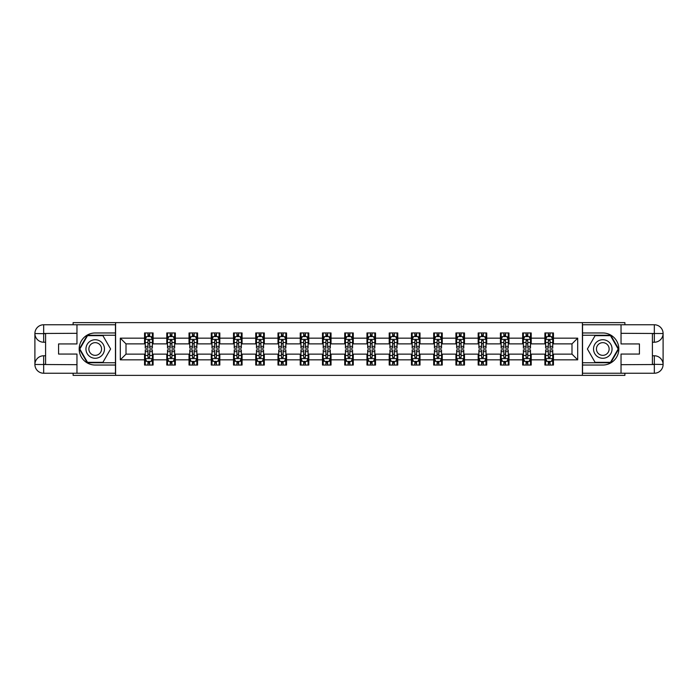 <?xml version="1.0" encoding="UTF-8"?>
<svg xmlns="http://www.w3.org/2000/svg" width="698" height="698" viewBox="0 0 698 698"><rect width="100%" height="100%" fill="white"/><g stroke="black" fill="none" stroke-linecap="round" stroke-linejoin="round"><path stroke-width="1.05" d="M73.107 373.238L73.107 375.376L624.893 375.376L624.893 373.238M624.893 324.762L624.893 322.624L582.402 322.624L582.402 375.376M582.402 322.624L73.107 322.624L73.107 324.762M115.598 375.376L115.598 322.624M553.453 338.164L553.453 332.963L544.902 332.963L544.902 338.164L531.213 338.164L531.213 332.963L522.662 332.963L522.662 338.164L508.973 338.164L508.973 332.963L500.422 332.963L500.422 338.164L486.733 338.164L486.733 332.963L478.174 332.963L478.174 338.164L464.484 338.164L464.484 332.963L455.934 332.963L455.934 338.164L442.244 338.164L442.244 332.963L433.694 332.963L433.694 338.164L420.004 338.164L420.004 332.963L411.454 332.963L411.454 338.164L397.764 338.164L397.764 332.963L389.205 332.963L389.205 338.164L375.515 338.164L375.515 332.963L366.965 332.963L366.965 338.164L353.275 338.164L353.275 332.963L344.725 332.963L344.725 338.164L331.035 338.164L331.035 332.963L322.485 332.963L322.485 338.164L308.795 338.164L308.795 332.963L300.236 332.963L300.236 338.164L286.546 338.164L286.546 332.963L277.996 332.963L277.996 338.164L264.306 338.164L264.306 332.963L255.756 332.963L255.756 338.164L242.066 338.164L242.066 332.963L233.516 332.963L233.516 338.164L219.826 338.164L219.826 332.963L211.267 332.963L211.267 338.164L197.578 338.164L197.578 332.963L189.027 332.963L189.027 338.164L175.338 338.164L175.338 332.963L166.787 332.963L166.787 338.164L153.098 338.164L153.098 332.963L144.547 332.963L144.547 338.164L120.3 338.164L120.3 359.836L126.006 354.13L144.547 354.13L144.547 365.037L153.098 365.037L153.098 354.13L166.787 354.13L166.787 365.037L175.338 365.037L175.338 354.13L189.027 354.13L189.027 365.037L197.578 365.037L197.578 354.13L211.267 354.13L211.267 365.037L219.826 365.037L219.826 354.13L233.516 354.13L233.516 365.037L242.066 365.037L242.066 354.13L255.756 354.13L255.756 365.037L264.306 365.037L264.306 354.13L277.996 354.13L277.996 365.037L286.546 365.037L286.546 354.13L300.236 354.13L300.236 365.037L308.795 365.037L308.795 354.13L322.485 354.13L322.485 365.037L331.035 365.037L331.035 354.13L344.725 354.13L344.725 365.037L353.275 365.037L353.275 354.13L366.965 354.13L366.965 365.037L375.515 365.037L375.515 354.13L389.205 354.13L389.205 365.037L397.764 365.037L397.764 354.13L411.454 354.13L411.454 365.037L420.004 365.037L420.004 354.13L433.694 354.13L433.694 365.037L442.244 365.037L442.244 354.13L455.934 354.13L455.934 365.037L464.484 365.037L464.484 354.13L478.174 354.13L478.174 365.037L486.733 365.037L486.733 354.13L500.422 354.13L500.422 365.037L508.973 365.037L508.973 354.13L522.662 354.13L522.662 365.037L531.213 365.037L531.213 354.13L544.902 354.13L544.902 365.037L553.453 365.037L553.453 354.13L571.994 354.13L571.994 343.87L553.453 343.87L553.453 338.164L577.7 338.164L577.7 359.836L553.453 359.836M544.902 359.836L531.213 359.836M522.662 359.836L508.973 359.836M500.422 359.836L486.733 359.836M478.174 359.836L464.484 359.836M455.934 359.836L442.244 359.836M433.694 359.836L420.004 359.836M411.454 359.836L397.764 359.836M389.205 359.836L375.515 359.836M366.965 359.836L353.275 359.836M344.725 359.836L331.035 359.836M322.485 359.836L308.795 359.836M300.236 359.836L286.546 359.836M277.996 359.836L264.306 359.836M255.756 359.836L242.066 359.836M233.516 359.836L219.826 359.836M211.267 359.836L197.578 359.836M189.027 359.836L175.338 359.836M166.787 359.836L153.098 359.836M144.547 359.836L120.3 359.836M544.902 338.164L544.902 343.87L531.213 343.87L531.213 338.164M522.662 338.164L522.662 343.87L508.973 343.87L508.973 338.164M500.422 338.164L500.422 343.87L486.733 343.87L486.733 338.164M478.174 338.164L478.174 343.87L464.484 343.87L464.484 338.164M455.934 338.164L455.934 343.87L442.244 343.87L442.244 338.164M433.694 338.164L433.694 343.87L420.004 343.87L420.004 338.164M411.454 338.164L411.454 343.87L397.764 343.87L397.764 338.164M389.205 338.164L389.205 343.87L375.515 343.87L375.515 338.164M366.965 338.164L366.965 343.87L353.275 343.87L353.275 338.164M344.725 338.164L344.725 343.87L331.035 343.87L331.035 338.164M322.485 338.164L322.485 343.87L308.795 343.87L308.795 338.164M300.236 338.164L300.236 343.87L286.546 343.87L286.546 338.164M277.996 338.164L277.996 343.87L264.306 343.87L264.306 338.164M255.756 338.164L255.756 343.87L242.066 343.87L242.066 338.164M233.516 338.164L233.516 343.87L219.826 343.87L219.826 338.164M211.267 338.164L211.267 343.87L197.578 343.87L197.578 338.164M189.027 338.164L189.027 343.87L175.338 343.87L175.338 338.164M166.787 338.164L166.787 343.87L153.098 343.87L153.098 338.164M144.547 338.164L144.547 343.87L126.006 343.87L120.3 338.164M126.006 343.87L126.006 354.13M577.7 359.836L571.994 354.13M571.994 343.87L577.7 338.164M144.547 336.523L145.254 336.523M147.967 336.523L149.677 336.523M152.382 336.523L153.098 336.523M144.547 343.721L145.254 343.721M147.967 343.721L149.677 343.721M152.382 343.721L153.098 343.721M144.547 354.279L145.254 354.279M147.967 354.279L149.677 354.279M152.382 354.279L153.098 354.279M144.547 361.477L145.254 361.477M147.967 361.477L149.677 361.477M152.382 361.477L153.098 361.477M166.787 354.279L167.494 354.279M170.207 354.279L171.917 354.279M174.631 354.279L175.338 354.279M166.787 361.477L167.494 361.477M170.207 361.477L171.917 361.477M174.631 361.477L175.338 361.477M166.787 336.523L167.494 336.523M170.207 336.523L171.917 336.523M174.631 336.523L175.338 336.523M166.787 343.721L167.494 343.721M170.207 343.721L171.917 343.721M174.631 343.721L175.338 343.721M189.027 354.279L189.743 354.279M192.447 354.279L194.157 354.279M196.871 354.279L197.578 354.279M189.027 361.477L189.743 361.477M192.447 361.477L194.157 361.477M196.871 361.477L197.578 361.477M189.027 336.523L189.743 336.523M192.447 336.523L194.157 336.523M196.871 336.523L197.578 336.523M189.027 343.721L189.743 343.721M192.447 343.721L194.157 343.721M196.871 343.721L197.578 343.721M211.267 354.279L211.983 354.279M214.687 354.279L216.406 354.279M219.111 354.279L219.826 354.279M211.267 361.477L211.983 361.477M214.687 361.477L216.406 361.477M219.111 361.477L219.826 361.477M211.267 336.523L211.983 336.523M214.687 336.523L216.406 336.523M219.111 336.523L219.826 336.523M211.267 343.721L211.983 343.721M214.687 343.721L216.406 343.721M219.111 343.721L219.826 343.721M233.516 354.279L234.223 354.279M236.936 354.279L238.646 354.279M241.351 354.279L242.066 354.279M233.516 361.477L234.223 361.477M236.936 361.477L238.646 361.477M241.351 361.477L242.066 361.477M233.516 336.523L234.223 336.523M236.936 336.523L238.646 336.523M241.351 336.523L242.066 336.523M233.516 343.721L234.223 343.721M236.936 343.721L238.646 343.721M241.351 343.721L242.066 343.721M255.756 354.279L256.463 354.279M259.176 354.279L260.886 354.279M263.6 354.279L264.306 354.279M255.756 361.477L256.463 361.477M259.176 361.477L260.886 361.477M263.6 361.477L264.306 361.477M255.756 336.523L256.463 336.523M259.176 336.523L260.886 336.523M263.6 336.523L264.306 336.523M255.756 343.721L256.463 343.721M259.176 343.721L260.886 343.721M263.6 343.721L264.306 343.721M277.996 354.279L278.711 354.279M281.416 354.279L283.126 354.279M285.84 354.279L286.546 354.279M277.996 361.477L278.711 361.477M281.416 361.477L283.126 361.477M285.84 361.477L286.546 361.477M277.996 336.523L278.711 336.523M281.416 336.523L283.126 336.523M285.84 336.523L286.546 336.523M277.996 343.721L278.711 343.721M281.416 343.721L283.126 343.721M285.84 343.721L286.546 343.721M300.236 354.279L300.951 354.279M303.656 354.279L305.375 354.279M308.08 354.279L308.795 354.279M300.236 361.477L300.951 361.477M303.656 361.477L305.375 361.477M308.08 361.477L308.795 361.477M300.236 336.523L300.951 336.523M303.656 336.523L305.375 336.523M308.08 336.523L308.795 336.523M300.236 343.721L300.951 343.721M303.656 343.721L305.375 343.721M308.08 343.721L308.795 343.721M322.485 354.279L323.191 354.279M325.905 354.279L327.615 354.279M330.32 354.279L331.035 354.279M322.485 361.477L323.191 361.477M325.905 361.477L327.615 361.477M330.32 361.477L331.035 361.477M322.485 336.523L323.191 336.523M325.905 336.523L327.615 336.523M330.32 336.523L331.035 336.523M322.485 343.721L323.191 343.721M325.905 343.721L327.615 343.721M330.32 343.721L331.035 343.721M344.725 354.279L345.431 354.279M348.145 354.279L349.855 354.279M352.569 354.279L353.275 354.279M344.725 361.477L345.431 361.477M348.145 361.477L349.855 361.477M352.569 361.477L353.275 361.477M344.725 336.523L345.431 336.523M348.145 336.523L349.855 336.523M352.569 336.523L353.275 336.523M344.725 343.721L345.431 343.721M348.145 343.721L349.855 343.721M352.569 343.721L353.275 343.721M366.965 354.279L367.68 354.279M370.385 354.279L372.095 354.279M374.809 354.279L375.515 354.279M366.965 361.477L367.68 361.477M370.385 361.477L372.095 361.477M374.809 361.477L375.515 361.477M366.965 336.523L367.68 336.523M370.385 336.523L372.095 336.523M374.809 336.523L375.515 336.523M366.965 343.721L367.68 343.721M370.385 343.721L372.095 343.721M374.809 343.721L375.515 343.721M389.205 354.279L389.92 354.279M392.625 354.279L394.344 354.279M397.049 354.279L397.764 354.279M389.205 361.477L389.92 361.477M392.625 361.477L394.344 361.477M397.049 361.477L397.764 361.477M389.205 336.523L389.92 336.523M392.625 336.523L394.344 336.523M397.049 336.523L397.764 336.523M389.205 343.721L389.92 343.721M392.625 343.721L394.344 343.721M397.049 343.721L397.764 343.721M411.454 354.279L412.16 354.279M414.874 354.279L416.584 354.279M419.289 354.279L420.004 354.279M411.454 361.477L412.16 361.477M414.874 361.477L416.584 361.477M419.289 361.477L420.004 361.477M411.454 336.523L412.16 336.523M414.874 336.523L416.584 336.523M419.289 336.523L420.004 336.523M411.454 343.721L412.16 343.721M414.874 343.721L416.584 343.721M419.289 343.721L420.004 343.721M433.694 354.279L434.4 354.279M437.114 354.279L438.824 354.279M441.537 354.279L442.244 354.279M433.694 361.477L434.4 361.477M437.114 361.477L438.824 361.477M441.537 361.477L442.244 361.477M433.694 336.523L434.4 336.523M437.114 336.523L438.824 336.523M441.537 336.523L442.244 336.523M433.694 343.721L434.4 343.721M437.114 343.721L438.824 343.721M441.537 343.721L442.244 343.721M455.934 354.279L456.649 354.279M459.354 354.279L461.064 354.279M463.777 354.279L464.484 354.279M455.934 361.477L456.649 361.477M459.354 361.477L461.064 361.477M463.777 361.477L464.484 361.477M455.934 336.523L456.649 336.523M459.354 336.523L461.064 336.523M463.777 336.523L464.484 336.523M455.934 343.721L456.649 343.721M459.354 343.721L461.064 343.721M463.777 343.721L464.484 343.721M478.174 354.279L478.889 354.279M481.594 354.279L483.313 354.279M486.017 354.279L486.733 354.279M478.174 361.477L478.889 361.477M481.594 361.477L483.313 361.477M486.017 361.477L486.733 361.477M478.174 336.523L478.889 336.523M481.594 336.523L483.313 336.523M486.017 336.523L486.733 336.523M478.174 343.721L478.889 343.721M481.594 343.721L483.313 343.721M486.017 343.721L486.733 343.721M500.422 354.279L501.129 354.279M503.843 354.279L505.553 354.279M508.257 354.279L508.973 354.279M500.422 361.477L501.129 361.477M503.843 361.477L505.553 361.477M508.257 361.477L508.973 361.477M500.422 336.523L501.129 336.523M503.843 336.523L505.553 336.523M508.257 336.523L508.973 336.523M500.422 343.721L501.129 343.721M503.843 343.721L505.553 343.721M508.257 343.721L508.973 343.721M522.662 354.279L523.369 354.279M526.083 354.279L527.793 354.279M530.506 354.279L531.213 354.279M522.662 361.477L523.369 361.477M526.083 361.477L527.793 361.477M530.506 361.477L531.213 361.477M522.662 336.523L523.369 336.523M526.083 336.523L527.793 336.523M530.506 336.523L531.213 336.523M522.662 343.721L523.369 343.721M526.083 343.721L527.793 343.721M530.506 343.721L531.213 343.721M544.902 354.279L545.618 354.279M548.323 354.279L550.033 354.279M552.746 354.279L553.453 354.279M544.902 361.477L545.618 361.477M548.323 361.477L550.033 361.477M552.746 361.477L553.453 361.477M544.902 336.523L545.618 336.523M548.323 336.523L550.033 336.523M552.746 336.523L553.453 336.523M544.902 343.721L545.618 343.721M548.323 343.721L550.033 343.721M552.746 343.721L553.453 343.721M149.677 334.813L147.967 334.813M152.382 346.356L149.677 346.356L149.677 348.145L152.382 348.145L152.382 339.446L150.96 336.593L146.685 336.593L145.254 339.446L145.254 348.145L147.967 348.145L147.967 346.356L145.254 346.356M145.254 339.446L145.254 332.963M152.382 339.446L152.382 332.963M147.967 336.593L147.967 332.963M149.677 332.963L149.677 336.593M149.677 346.356L149.677 340.519L147.967 340.519L147.967 346.356M147.967 363.187L149.677 363.187M145.254 351.644L147.967 351.644L147.967 349.855L145.254 349.855L145.254 358.554L146.685 361.407L150.96 361.407L152.382 358.554L152.382 349.855L149.677 349.855L149.677 351.644L152.382 351.644M152.382 358.554L152.382 365.037M145.254 358.554L145.254 365.037M149.677 361.407L149.677 365.037M147.967 365.037L147.967 361.407M147.967 351.644L147.967 357.481L149.677 357.481L149.677 351.644M99.84 340.973A9.266 9.266 0 0 0 87.189 344.367A9.266 9.266 0 0 0 90.574 357.027A9.266 9.266 0 0 0 103.234 353.633A9.266 9.266 0 0 0 99.84 340.973M98.383 343.503A6.343 6.343 0 0 0 89.719 345.824A6.343 6.343 0 0 0 92.04 354.497A6.343 6.343 0 0 0 100.704 352.176A6.343 6.343 0 0 0 98.383 343.503M102.911 362.332L87.512 362.332L79.816 349L87.512 335.668L102.911 335.668L110.607 349L102.911 362.332M607.426 340.973A9.266 9.266 0 0 0 594.766 344.367A9.266 9.266 0 0 0 598.16 357.027A9.266 9.266 0 0 0 610.811 353.633A9.266 9.266 0 0 0 607.426 340.973M605.96 343.503A6.343 6.343 0 0 0 597.296 345.824A6.343 6.343 0 0 0 599.617 354.497A6.343 6.343 0 0 0 608.281 352.176A6.343 6.343 0 0 0 605.96 343.503M610.488 362.332L595.089 362.332L587.393 349L595.089 335.668L610.488 335.668L618.184 349L610.488 362.332M45.597 342.229L43.669 342.229A8.769 8.769 0 0 1 34.9 333.531A8.769 8.769 0 0 1 43.669 324.762L115.458 324.762L115.458 332.963L95.207 332.963A16.037 16.037 0 0 0 79.171 349A16.037 16.037 0 0 0 95.207 365.037L115.458 365.037L115.458 373.238L43.669 373.238A8.769 8.769 0 0 1 34.9 364.469A8.769 8.769 0 0 1 43.669 355.771L45.597 355.771M115.458 365.037L115.458 332.963M76.963 324.762L76.963 343.94L58.571 343.94L58.571 354.061L76.963 354.061L76.963 373.238M43.669 342.229A8.769 8.769 0 0 1 34.9 333.531L43.669 333.67L43.669 342.229A8.769 8.769 0 0 1 34.9 333.531L34.9 364.469L76.963 364.688M43.669 364.688L43.669 373.238A8.769 8.769 0 0 1 34.9 364.469A8.769 8.769 0 0 1 43.669 355.771L43.669 364.33L45.597 364.33L45.597 333.67L43.669 333.67M115.458 335.241L87.267 335.241L79.319 349L87.267 362.759L115.458 362.759M652.403 355.771L654.331 355.771A8.769 8.769 0 0 1 663.1 364.469A8.769 8.769 0 0 1 654.331 373.238L582.542 373.238L582.542 365.037L602.793 365.037A16.037 16.037 0 0 0 618.829 349A16.037 16.037 0 0 0 602.793 332.963L582.542 332.963L582.542 324.762L654.331 324.762A8.769 8.769 0 0 1 663.1 333.531A8.769 8.769 0 0 1 654.331 342.229L652.403 342.229M582.542 332.963L582.542 365.037M621.037 373.238L621.037 354.061L639.429 354.061L639.429 343.94L621.037 343.94L621.037 324.762M654.331 355.771A8.769 8.769 0 0 1 663.1 364.469L654.331 364.33L654.331 355.771A8.769 8.769 0 0 1 663.1 364.469L663.1 333.531L621.037 333.312M654.331 333.312L654.331 324.762A8.769 8.769 0 0 1 663.1 333.531A8.769 8.769 0 0 1 654.331 342.229L654.331 333.67L652.403 333.67L652.403 364.33L654.331 364.33M582.542 362.759L610.733 362.759L618.681 349L610.733 335.241L582.542 335.241M171.917 334.813L170.207 334.813M174.631 346.356L171.917 346.356L171.917 348.145L174.631 348.145L174.631 339.446L173.2 336.593L168.925 336.593L167.494 339.446L167.494 348.145L170.207 348.145L170.207 346.356L167.494 346.356M167.494 339.446L167.494 332.963M174.631 339.446L174.631 332.963M170.207 336.593L170.207 332.963M171.917 332.963L171.917 336.593M171.917 346.356L171.917 340.519L170.207 340.519L170.207 346.356M194.157 334.813L192.447 334.813M196.871 346.356L194.157 346.356L194.157 348.145L196.871 348.145L196.871 339.446L195.44 336.593L191.165 336.593L189.743 339.446L189.743 348.145L192.447 348.145L192.447 346.356L189.743 346.356M189.743 339.446L189.743 332.963M196.871 339.446L196.871 332.963M192.447 336.593L192.447 332.963M194.157 332.963L194.157 336.593M194.157 346.356L194.157 340.519L192.447 340.519L192.447 346.356M170.207 363.187L171.917 363.187M167.494 351.644L170.207 351.644L170.207 349.855L167.494 349.855L167.494 358.554L168.925 361.407L173.2 361.407L174.631 358.554L174.631 349.855L171.917 349.855L171.917 351.644L174.631 351.644M174.631 358.554L174.631 365.037M167.494 358.554L167.494 365.037M171.917 361.407L171.917 365.037M170.207 365.037L170.207 361.407M170.207 351.644L170.207 357.481L171.917 357.481L171.917 351.644M192.447 363.187L194.157 363.187M189.743 351.644L192.447 351.644L192.447 349.855L189.743 349.855L189.743 358.554L191.165 361.407L195.44 361.407L196.871 358.554L196.871 349.855L194.157 349.855L194.157 351.644L196.871 351.644M196.871 358.554L196.871 365.037M189.743 358.554L189.743 365.037M194.157 361.407L194.157 365.037M192.447 365.037L192.447 361.407M192.447 351.644L192.447 357.481L194.157 357.481L194.157 351.644M216.406 334.813L214.687 334.813M219.111 346.356L216.406 346.356L216.406 348.145L219.111 348.145L219.111 339.446L217.689 336.593L213.405 336.593L211.983 339.446L211.983 348.145L214.687 348.145L214.687 346.356L211.983 346.356M211.983 339.446L211.983 332.963M219.111 339.446L219.111 332.963M214.687 336.593L214.687 332.963M216.406 332.963L216.406 336.593M216.406 346.356L216.406 340.519L214.687 340.519L214.687 346.356M238.646 334.813L236.936 334.813M241.351 346.356L238.646 346.356L238.646 348.145L241.351 348.145L241.351 339.446L239.929 336.593L235.654 336.593L234.223 339.446L234.223 348.145L236.936 348.145L236.936 346.356L234.223 346.356M234.223 339.446L234.223 332.963M241.351 339.446L241.351 332.963M236.936 336.593L236.936 332.963M238.646 332.963L238.646 336.593M238.646 346.356L238.646 340.519L236.936 340.519L236.936 346.356M260.886 334.813L259.176 334.813M263.6 346.356L260.886 346.356L260.886 348.145L263.6 348.145L263.6 339.446L262.169 336.593L257.894 336.593L256.463 339.446L256.463 348.145L259.176 348.145L259.176 346.356L256.463 346.356M256.463 339.446L256.463 332.963M263.6 339.446L263.6 332.963M259.176 336.593L259.176 332.963M260.886 332.963L260.886 336.593M260.886 346.356L260.886 340.519L259.176 340.519L259.176 346.356M214.687 363.187L216.406 363.187M211.983 351.644L214.687 351.644L214.687 349.855L211.983 349.855L211.983 358.554L213.405 361.407L217.689 361.407L219.111 358.554L219.111 349.855L216.406 349.855L216.406 351.644L219.111 351.644M219.111 358.554L219.111 365.037M211.983 358.554L211.983 365.037M216.406 361.407L216.406 365.037M214.687 365.037L214.687 361.407M214.687 351.644L214.687 357.481L216.406 357.481L216.406 351.644M236.936 363.187L238.646 363.187M234.223 351.644L236.936 351.644L236.936 349.855L234.223 349.855L234.223 358.554L235.654 361.407L239.929 361.407L241.351 358.554L241.351 349.855L238.646 349.855L238.646 351.644L241.351 351.644M241.351 358.554L241.351 365.037M234.223 358.554L234.223 365.037M238.646 361.407L238.646 365.037M236.936 365.037L236.936 361.407M236.936 351.644L236.936 357.481L238.646 357.481L238.646 351.644M259.176 363.187L260.886 363.187M256.463 351.644L259.176 351.644L259.176 349.855L256.463 349.855L256.463 358.554L257.894 361.407L262.169 361.407L263.6 358.554L263.6 349.855L260.886 349.855L260.886 351.644L263.6 351.644M263.6 358.554L263.6 365.037M256.463 358.554L256.463 365.037M260.886 361.407L260.886 365.037M259.176 365.037L259.176 361.407M259.176 351.644L259.176 357.481L260.886 357.481L260.886 351.644M283.126 334.813L281.416 334.813M285.84 346.356L283.126 346.356L283.126 348.145L285.84 348.145L285.84 339.446L284.409 336.593L280.134 336.593L278.711 339.446L278.711 348.145L281.416 348.145L281.416 346.356L278.711 346.356M278.711 339.446L278.711 332.963M285.84 339.446L285.84 332.963M281.416 336.593L281.416 332.963M283.126 332.963L283.126 336.593M283.126 346.356L283.126 340.519L281.416 340.519L281.416 346.356M281.416 363.187L283.126 363.187M278.711 351.644L281.416 351.644L281.416 349.855L278.711 349.855L278.711 358.554L280.134 361.407L284.409 361.407L285.84 358.554L285.84 349.855L283.126 349.855L283.126 351.644L285.84 351.644M285.84 358.554L285.84 365.037M278.711 358.554L278.711 365.037M283.126 361.407L283.126 365.037M281.416 365.037L281.416 361.407M281.416 351.644L281.416 357.481L283.126 357.481L283.126 351.644M305.375 334.813L303.656 334.813M308.08 346.356L305.375 346.356L305.375 348.145L308.08 348.145L308.08 339.446L306.658 336.593L302.374 336.593L300.951 339.446L300.951 348.145L303.656 348.145L303.656 346.356L300.951 346.356M300.951 339.446L300.951 332.963M308.08 339.446L308.08 332.963M303.656 336.593L303.656 332.963M305.375 332.963L305.375 336.593M305.375 346.356L305.375 340.519L303.656 340.519L303.656 346.356M303.656 363.187L305.375 363.187M300.951 351.644L303.656 351.644L303.656 349.855L300.951 349.855L300.951 358.554L302.374 361.407L306.658 361.407L308.08 358.554L308.08 349.855L305.375 349.855L305.375 351.644L308.08 351.644M308.08 358.554L308.08 365.037M300.951 358.554L300.951 365.037M305.375 361.407L305.375 365.037M303.656 365.037L303.656 361.407M303.656 351.644L303.656 357.481L305.375 357.481L305.375 351.644M327.615 334.813L325.905 334.813M330.32 346.356L327.615 346.356L327.615 348.145L330.32 348.145L330.32 339.446L328.898 336.593L324.622 336.593L323.191 339.446L323.191 348.145L325.905 348.145L325.905 346.356L323.191 346.356M323.191 339.446L323.191 332.963M330.32 339.446L330.32 332.963M325.905 336.593L325.905 332.963M327.615 332.963L327.615 336.593M327.615 346.356L327.615 340.519L325.905 340.519L325.905 346.356M325.905 363.187L327.615 363.187M323.191 351.644L325.905 351.644L325.905 349.855L323.191 349.855L323.191 358.554L324.622 361.407L328.898 361.407L330.32 358.554L330.32 349.855L327.615 349.855L327.615 351.644L330.32 351.644M330.32 358.554L330.32 365.037M323.191 358.554L323.191 365.037M327.615 361.407L327.615 365.037M325.905 365.037L325.905 361.407M325.905 351.644L325.905 357.481L327.615 357.481L327.615 351.644M349.855 334.813L348.145 334.813M352.569 346.356L349.855 346.356L349.855 348.145L352.569 348.145L352.569 339.446L351.138 336.593L346.862 336.593L345.431 339.446L345.431 348.145L348.145 348.145L348.145 346.356L345.431 346.356M345.431 339.446L345.431 332.963M352.569 339.446L352.569 332.963M348.145 336.593L348.145 332.963M349.855 332.963L349.855 336.593M349.855 346.356L349.855 340.519L348.145 340.519L348.145 346.356M348.145 363.187L349.855 363.187M345.431 351.644L348.145 351.644L348.145 349.855L345.431 349.855L345.431 358.554L346.862 361.407L351.138 361.407L352.569 358.554L352.569 349.855L349.855 349.855L349.855 351.644L352.569 351.644M352.569 358.554L352.569 365.037M345.431 358.554L345.431 365.037M349.855 361.407L349.855 365.037M348.145 365.037L348.145 361.407M348.145 351.644L348.145 357.481L349.855 357.481L349.855 351.644M372.095 334.813L370.385 334.813M374.809 346.356L372.095 346.356L372.095 348.145L374.809 348.145L374.809 339.446L373.378 336.593L369.102 336.593L367.68 339.446L367.68 348.145L370.385 348.145L370.385 346.356L367.68 346.356M367.68 339.446L367.68 332.963M374.809 339.446L374.809 332.963M370.385 336.593L370.385 332.963M372.095 332.963L372.095 336.593M372.095 346.356L372.095 340.519L370.385 340.519L370.385 346.356M370.385 363.187L372.095 363.187M367.68 351.644L370.385 351.644L370.385 349.855L367.68 349.855L367.68 358.554L369.102 361.407L373.378 361.407L374.809 358.554L374.809 349.855L372.095 349.855L372.095 351.644L374.809 351.644M374.809 358.554L374.809 365.037M367.68 358.554L367.68 365.037M372.095 361.407L372.095 365.037M370.385 365.037L370.385 361.407M370.385 351.644L370.385 357.481L372.095 357.481L372.095 351.644M394.344 334.813L392.625 334.813M397.049 346.356L394.344 346.356L394.344 348.145L397.049 348.145L397.049 339.446L395.626 336.593L391.342 336.593L389.92 339.446L389.92 348.145L392.625 348.145L392.625 346.356L389.92 346.356M389.92 339.446L389.92 332.963M397.049 339.446L397.049 332.963M392.625 336.593L392.625 332.963M394.344 332.963L394.344 336.593M394.344 346.356L394.344 340.519L392.625 340.519L392.625 346.356M392.625 363.187L394.344 363.187M389.92 351.644L392.625 351.644L392.625 349.855L389.92 349.855L389.92 358.554L391.342 361.407L395.626 361.407L397.049 358.554L397.049 349.855L394.344 349.855L394.344 351.644L397.049 351.644M397.049 358.554L397.049 365.037M389.92 358.554L389.92 365.037M394.344 361.407L394.344 365.037M392.625 365.037L392.625 361.407M392.625 351.644L392.625 357.481L394.344 357.481L394.344 351.644M416.584 334.813L414.874 334.813M419.289 346.356L416.584 346.356L416.584 348.145L419.289 348.145L419.289 339.446L417.866 336.593L413.591 336.593L412.16 339.446L412.16 348.145L414.874 348.145L414.874 346.356L412.16 346.356M412.16 339.446L412.16 332.963M419.289 339.446L419.289 332.963M414.874 336.593L414.874 332.963M416.584 332.963L416.584 336.593M416.584 346.356L416.584 340.519L414.874 340.519L414.874 346.356M414.874 363.187L416.584 363.187M412.16 351.644L414.874 351.644L414.874 349.855L412.16 349.855L412.16 358.554L413.591 361.407L417.866 361.407L419.289 358.554L419.289 349.855L416.584 349.855L416.584 351.644L419.289 351.644M419.289 358.554L419.289 365.037M412.16 358.554L412.16 365.037M416.584 361.407L416.584 365.037M414.874 365.037L414.874 361.407M414.874 351.644L414.874 357.481L416.584 357.481L416.584 351.644M438.824 334.813L437.114 334.813M441.537 346.356L438.824 346.356L438.824 348.145L441.537 348.145L441.537 339.446L440.106 336.593L435.831 336.593L434.4 339.446L434.4 348.145L437.114 348.145L437.114 346.356L434.4 346.356M434.4 339.446L434.4 332.963M441.537 339.446L441.537 332.963M437.114 336.593L437.114 332.963M438.824 332.963L438.824 336.593M438.824 346.356L438.824 340.519L437.114 340.519L437.114 346.356M437.114 363.187L438.824 363.187M434.4 351.644L437.114 351.644L437.114 349.855L434.4 349.855L434.4 358.554L435.831 361.407L440.106 361.407L441.537 358.554L441.537 349.855L438.824 349.855L438.824 351.644L441.537 351.644M441.537 358.554L441.537 365.037M434.4 358.554L434.4 365.037M438.824 361.407L438.824 365.037M437.114 365.037L437.114 361.407M437.114 351.644L437.114 357.481L438.824 357.481L438.824 351.644M461.064 334.813L459.354 334.813M463.777 346.356L461.064 346.356L461.064 348.145L463.777 348.145L463.777 339.446L462.346 336.593L458.071 336.593L456.649 339.446L456.649 348.145L459.354 348.145L459.354 346.356L456.649 346.356M456.649 339.446L456.649 332.963M463.777 339.446L463.777 332.963M459.354 336.593L459.354 332.963M461.064 332.963L461.064 336.593M461.064 346.356L461.064 340.519L459.354 340.519L459.354 346.356M459.354 363.187L461.064 363.187M456.649 351.644L459.354 351.644L459.354 349.855L456.649 349.855L456.649 358.554L458.071 361.407L462.346 361.407L463.777 358.554L463.777 349.855L461.064 349.855L461.064 351.644L463.777 351.644M463.777 358.554L463.777 365.037M456.649 358.554L456.649 365.037M461.064 361.407L461.064 365.037M459.354 365.037L459.354 361.407M459.354 351.644L459.354 357.481L461.064 357.481L461.064 351.644M483.313 334.813L481.594 334.813M486.017 346.356L483.313 346.356L483.313 348.145L486.017 348.145L486.017 339.446L484.595 336.593L480.311 336.593L478.889 339.446L478.889 348.145L481.594 348.145L481.594 346.356L478.889 346.356M478.889 339.446L478.889 332.963M486.017 339.446L486.017 332.963M481.594 336.593L481.594 332.963M483.313 332.963L483.313 336.593M483.313 346.356L483.313 340.519L481.594 340.519L481.594 346.356M481.594 363.187L483.313 363.187M478.889 351.644L481.594 351.644L481.594 349.855L478.889 349.855L478.889 358.554L480.311 361.407L484.595 361.407L486.017 358.554L486.017 349.855L483.313 349.855L483.313 351.644L486.017 351.644M486.017 358.554L486.017 365.037M478.889 358.554L478.889 365.037M483.313 361.407L483.313 365.037M481.594 365.037L481.594 361.407M481.594 351.644L481.594 357.481L483.313 357.481L483.313 351.644M505.553 334.813L503.843 334.813M508.257 346.356L505.553 346.356L505.553 348.145L508.257 348.145L508.257 339.446L506.835 336.593L502.56 336.593L501.129 339.446L501.129 348.145L503.843 348.145L503.843 346.356L501.129 346.356M501.129 339.446L501.129 332.963M508.257 339.446L508.257 332.963M503.843 336.593L503.843 332.963M505.553 332.963L505.553 336.593M505.553 346.356L505.553 340.519L503.843 340.519L503.843 346.356M503.843 363.187L505.553 363.187M501.129 351.644L503.843 351.644L503.843 349.855L501.129 349.855L501.129 358.554L502.56 361.407L506.835 361.407L508.257 358.554L508.257 349.855L505.553 349.855L505.553 351.644L508.257 351.644M508.257 358.554L508.257 365.037M501.129 358.554L501.129 365.037M505.553 361.407L505.553 365.037M503.843 365.037L503.843 361.407M503.843 351.644L503.843 357.481L505.553 357.481L505.553 351.644M527.793 334.813L526.083 334.813M530.506 346.356L527.793 346.356L527.793 348.145L530.506 348.145L530.506 339.446L529.075 336.593L524.8 336.593L523.369 339.446L523.369 348.145L526.083 348.145L526.083 346.356L523.369 346.356M523.369 339.446L523.369 332.963M530.506 339.446L530.506 332.963M526.083 336.593L526.083 332.963M527.793 332.963L527.793 336.593M527.793 346.356L527.793 340.519L526.083 340.519L526.083 346.356M526.083 363.187L527.793 363.187M523.369 351.644L526.083 351.644L526.083 349.855L523.369 349.855L523.369 358.554L524.8 361.407L529.075 361.407L530.506 358.554L530.506 349.855L527.793 349.855L527.793 351.644L530.506 351.644M530.506 358.554L530.506 365.037M523.369 358.554L523.369 365.037M527.793 361.407L527.793 365.037M526.083 365.037L526.083 361.407M526.083 351.644L526.083 357.481L527.793 357.481L527.793 351.644M550.033 334.813L548.323 334.813M552.746 346.356L550.033 346.356L550.033 348.145L552.746 348.145L552.746 339.446L551.315 336.593L547.04 336.593L545.618 339.446L545.618 348.145L548.323 348.145L548.323 346.356L545.618 346.356M545.618 339.446L545.618 332.963M552.746 339.446L552.746 332.963M548.323 336.593L548.323 332.963M550.033 332.963L550.033 336.593M550.033 346.356L550.033 340.519L548.323 340.519L548.323 346.356M548.323 363.187L550.033 363.187M545.618 351.644L548.323 351.644L548.323 349.855L545.618 349.855L545.618 358.554L547.04 361.407L551.315 361.407L552.746 358.554L552.746 349.855L550.033 349.855L550.033 351.644L552.746 351.644M552.746 358.554L552.746 365.037M545.618 358.554L545.618 365.037M550.033 361.407L550.033 365.037M548.323 365.037L548.323 361.407M548.323 351.644L548.323 357.481L550.033 357.481L550.033 351.644M152.347 339.376L145.289 339.376M145.254 336.768L146.597 336.768M151.047 336.768L152.382 336.768M147.967 342.535L145.254 342.535M152.382 342.535L149.677 342.535M149.677 335.721L147.967 335.721M145.289 358.624L152.347 358.624M152.382 361.232L151.047 361.232M146.597 361.232L145.254 361.232M149.677 355.465L152.382 355.465M145.254 355.465L147.967 355.465M147.967 362.279L149.677 362.279M76.963 333.312L43.459 333.469M34.9 364.469A8.769 8.769 0 0 1 43.669 355.771M34.9 333.531A8.769 8.769 0 0 1 43.669 324.762L43.669 333.312M621.037 364.688L654.541 364.531M663.1 333.531A8.769 8.769 0 0 1 654.331 342.229M663.1 364.469A8.769 8.769 0 0 1 654.331 373.238L654.331 364.688M174.587 339.376L167.537 339.376M167.494 336.768L168.837 336.768M173.287 336.768L174.631 336.768M170.207 342.535L167.494 342.535M174.631 342.535L171.917 342.535M171.917 335.721L170.207 335.721M196.836 339.376L189.777 339.376M189.743 336.768L191.078 336.768M195.527 336.768L196.871 336.768M192.447 342.535L189.743 342.535M196.871 342.535L194.157 342.535M194.157 335.721L192.447 335.721M167.537 358.624L174.587 358.624M174.631 361.232L173.287 361.232M168.837 361.232L167.494 361.232M171.917 355.465L174.631 355.465M167.494 355.465L170.207 355.465M170.207 362.279L171.917 362.279M189.777 358.624L196.836 358.624M196.871 361.232L195.527 361.232M191.078 361.232L189.743 361.232M194.157 355.465L196.871 355.465M189.743 355.465L192.447 355.465M192.447 362.279L194.157 362.279M219.076 339.376L212.018 339.376M211.983 336.768L213.326 336.768M217.767 336.768L219.111 336.768M214.687 342.535L211.983 342.535M219.111 342.535L216.406 342.535M216.406 335.721L214.687 335.721M241.316 339.376L234.258 339.376M234.223 336.768L235.566 336.768M240.016 336.768L241.351 336.768M236.936 342.535L234.223 342.535M241.351 342.535L238.646 342.535M238.646 335.721L236.936 335.721M263.556 339.376L256.506 339.376M256.463 336.768L257.806 336.768M262.256 336.768L263.6 336.768M259.176 342.535L256.463 342.535M263.6 342.535L260.886 342.535M260.886 335.721L259.176 335.721M212.018 358.624L219.076 358.624M219.111 361.232L217.767 361.232M213.326 361.232L211.983 361.232M216.406 355.465L219.111 355.465M211.983 355.465L214.687 355.465M214.687 362.279L216.406 362.279M234.258 358.624L241.316 358.624M241.351 361.232L240.016 361.232M235.566 361.232L234.223 361.232M238.646 355.465L241.351 355.465M234.223 355.465L236.936 355.465M236.936 362.279L238.646 362.279M256.506 358.624L263.556 358.624M263.6 361.232L262.256 361.232M257.806 361.232L256.463 361.232M260.886 355.465L263.6 355.465M256.463 355.465L259.176 355.465M259.176 362.279L260.886 362.279M285.805 339.376L278.746 339.376M278.711 336.768L280.046 336.768M284.496 336.768L285.84 336.768M281.416 342.535L278.711 342.535M285.84 342.535L283.126 342.535M283.126 335.721L281.416 335.721M278.746 358.624L285.805 358.624M285.84 361.232L284.496 361.232M280.046 361.232L278.711 361.232M283.126 355.465L285.84 355.465M278.711 355.465L281.416 355.465M281.416 362.279L283.126 362.279M308.045 339.376L300.986 339.376M300.951 336.768L302.295 336.768M306.736 336.768L308.08 336.768M303.656 342.535L300.951 342.535M308.08 342.535L305.375 342.535M305.375 335.721L303.656 335.721M300.986 358.624L308.045 358.624M308.08 361.232L306.736 361.232M302.295 361.232L300.951 361.232M305.375 355.465L308.08 355.465M300.951 355.465L303.656 355.465M303.656 362.279L305.375 362.279M330.285 339.376L323.226 339.376M323.191 336.768L324.535 336.768M328.985 336.768L330.32 336.768M325.905 342.535L323.191 342.535M330.32 342.535L327.615 342.535M327.615 335.721L325.905 335.721M323.226 358.624L330.285 358.624M330.32 361.232L328.985 361.232M324.535 361.232L323.191 361.232M327.615 355.465L330.32 355.465M323.191 355.465L325.905 355.465M325.905 362.279L327.615 362.279M352.525 339.376L345.475 339.376M345.431 336.768L346.775 336.768M351.225 336.768L352.569 336.768M348.145 342.535L345.431 342.535M352.569 342.535L349.855 342.535M349.855 335.721L348.145 335.721M345.475 358.624L352.525 358.624M352.569 361.232L351.225 361.232M346.775 361.232L345.431 361.232M349.855 355.465L352.569 355.465M345.431 355.465L348.145 355.465M348.145 362.279L349.855 362.279M374.774 339.376L367.715 339.376M367.68 336.768L369.015 336.768M373.465 336.768L374.809 336.768M370.385 342.535L367.68 342.535M374.809 342.535L372.095 342.535M372.095 335.721L370.385 335.721M367.715 358.624L374.774 358.624M374.809 361.232L373.465 361.232M369.015 361.232L367.68 361.232M372.095 355.465L374.809 355.465M367.68 355.465L370.385 355.465M370.385 362.279L372.095 362.279M397.014 339.376L389.955 339.376M389.92 336.768L391.264 336.768M395.705 336.768L397.049 336.768M392.625 342.535L389.92 342.535M397.049 342.535L394.344 342.535M394.344 335.721L392.625 335.721M389.955 358.624L397.014 358.624M397.049 361.232L395.705 361.232M391.264 361.232L389.92 361.232M394.344 355.465L397.049 355.465M389.92 355.465L392.625 355.465M392.625 362.279L394.344 362.279M419.254 339.376L412.195 339.376M412.16 336.768L413.504 336.768M417.954 336.768L419.289 336.768M414.874 342.535L412.16 342.535M419.289 342.535L416.584 342.535M416.584 335.721L414.874 335.721M412.195 358.624L419.254 358.624M419.289 361.232L417.954 361.232M413.504 361.232L412.16 361.232M416.584 355.465L419.289 355.465M412.16 355.465L414.874 355.465M414.874 362.279L416.584 362.279M441.494 339.376L434.444 339.376M434.4 336.768L435.744 336.768M440.194 336.768L441.537 336.768M437.114 342.535L434.4 342.535M441.537 342.535L438.824 342.535M438.824 335.721L437.114 335.721M434.444 358.624L441.494 358.624M441.537 361.232L440.194 361.232M435.744 361.232L434.4 361.232M438.824 355.465L441.537 355.465M434.4 355.465L437.114 355.465M437.114 362.279L438.824 362.279M463.742 339.376L456.684 339.376M456.649 336.768L457.984 336.768M462.434 336.768L463.777 336.768M459.354 342.535L456.649 342.535M463.777 342.535L461.064 342.535M461.064 335.721L459.354 335.721M456.684 358.624L463.742 358.624M463.777 361.232L462.434 361.232M457.984 361.232L456.649 361.232M461.064 355.465L463.777 355.465M456.649 355.465L459.354 355.465M459.354 362.279L461.064 362.279M485.983 339.376L478.924 339.376M478.889 336.768L480.233 336.768M484.674 336.768L486.017 336.768M481.594 342.535L478.889 342.535M486.017 342.535L483.313 342.535M483.313 335.721L481.594 335.721M478.924 358.624L485.983 358.624M486.017 361.232L484.674 361.232M480.233 361.232L478.889 361.232M483.313 355.465L486.017 355.465M478.889 355.465L481.594 355.465M481.594 362.279L483.313 362.279M508.223 339.376L501.164 339.376M501.129 336.768L502.473 336.768M506.923 336.768L508.257 336.768M503.843 342.535L501.129 342.535M508.257 342.535L505.553 342.535M505.553 335.721L503.843 335.721M501.164 358.624L508.223 358.624M508.257 361.232L506.923 361.232M502.473 361.232L501.129 361.232M505.553 355.465L508.257 355.465M501.129 355.465L503.843 355.465M503.843 362.279L505.553 362.279M530.463 339.376L523.413 339.376M523.369 336.768L524.713 336.768M529.163 336.768L530.506 336.768M526.083 342.535L523.369 342.535M530.506 342.535L527.793 342.535M527.793 335.721L526.083 335.721M523.413 358.624L530.463 358.624M530.506 361.232L529.163 361.232M524.713 361.232L523.369 361.232M527.793 355.465L530.506 355.465M523.369 355.465L526.083 355.465M526.083 362.279L527.793 362.279M552.711 339.376L545.653 339.376M545.618 336.768L546.953 336.768M551.403 336.768L552.746 336.768M548.323 342.535L545.618 342.535M552.746 342.535L550.033 342.535M550.033 335.721L548.323 335.721M545.653 358.624L552.711 358.624M552.746 361.232L551.403 361.232M546.953 361.232L545.618 361.232M550.033 355.465L552.746 355.465M545.618 355.465L548.323 355.465M548.323 362.279L550.033 362.279"/></g></svg>
